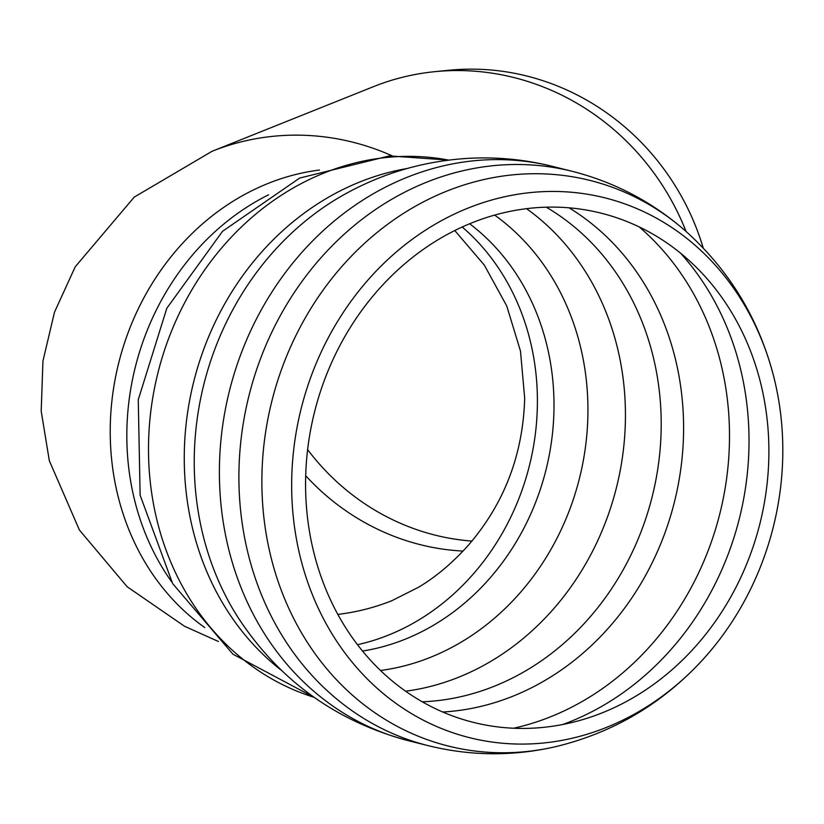 <?xml version="1.0" encoding="UTF-8"?>
<svg xmlns="http://www.w3.org/2000/svg" width="824" height="824" viewBox="0 0 824 824"><rect width="100%" height="100%" fill="white"/><g stroke="black" fill="none" stroke-linecap="round" stroke-linejoin="round"><path stroke-width="1.24" d="M463.067 551.071A234.964 223.077 68.2 0 1 305.694 475.726M307.609 449.595A230.802 219.122 -111.8 0 0 471.946 541.069M392.018 155.777A249.064 236.467 -111.8 0 0 212.046 151.297L373.365 86.695A249.064 236.467 68.2 0 1 434.732 71.678A249.064 236.467 68.2 0 1 686.042 231.431M434.732 71.678L448.946 70.256A244.955 232.564 68.2 0 1 703.233 247.993M540.863 207.401A262.495 229.587 -75.9 0 1 768.699 440.747A262.495 229.587 -75.9 0 1 728.643 600.696A262.495 229.587 -75.9 0 1 331.567 602.148A262.495 229.587 -75.9 0 1 540.863 207.401M541.08 191.755A278.265 243.379 -75.9 0 1 774.601 380.173A278.265 243.379 -75.9 0 1 705.179 657.016A278.265 243.379 -75.9 0 1 308.155 583.454A278.265 243.379 -75.9 0 1 541.08 191.755M337.83 614.395A234.964 223.077 -111.8 0 0 391.997 600.634L418.633 587.193C436.205 576.687 452.829 562.638 468.526 545.055C504.36 503.443 523.075 454.467 524.682 398.126L520.48 351.065L506.77 306.023L484.337 265.122L454.776 230.524M218.412 641.505L184.525 626.25L127.184 586.77L79.423 530.059L49.316 460.698L41.2 411.186L42.951 361.015L54.487 312.214L75.221 266.791L134.261 197.08L212.046 151.297A249.064 236.467 -111.8 0 0 211.552 151.492M357.503 644.698A234.964 205.516 104.1 0 0 537.382 404.738A234.964 205.516 104.1 0 0 462.192 226.991M204.754 627.569A249.064 217.845 -75.9 0 1 118.728 362.879A249.064 217.845 -75.9 0 1 319.424 170.053M680.717 253.318A281.963 246.613 -75.9 0 1 748.995 445.166A281.963 246.613 -75.9 0 1 562.607 724.543M639.208 226.93A281.963 246.613 -75.9 0 1 729.477 440.274A281.963 246.613 -75.9 0 1 513.558 728.241M569.085 207.833A269.335 235.571 -75.9 0 1 674.393 502.146A269.335 235.571 -75.9 0 1 442.715 712.008M546.24 207.185A263.165 230.174 -75.9 0 1 661.178 428.202A263.165 230.174 -75.9 0 1 422.269 701.801M526.557 208.668A263.165 230.174 -75.9 0 1 625.416 419.241A263.165 230.174 -75.9 0 1 405.614 691.212M494.637 215.095A248.354 217.227 -75.9 0 1 579.457 478.353A248.354 217.227 -75.9 0 1 380.492 670.489M469.618 223.768A234.964 205.516 -75.9 0 1 553.975 408.9A234.964 205.516 -75.9 0 1 362.529 651.042M555.644 746.668A291.552 255.007 -75.9 0 1 262.382 499.787A291.552 255.007 -75.9 0 1 523.209 174.049A291.552 255.007 -75.9 0 1 684.723 230.277C651.825 201.705 614.302 182.053 572.165 171.31L552.646 166.427A296.053 258.942 -75.9 0 0 484.769 159.938A296.053 258.942 -75.9 0 0 222.222 428.892A296.053 258.942 -75.9 0 0 408.694 740.766L428.212 745.658C470.432 756.072 512.786 756.432 555.263 746.76C614.282 732.536 664.247 702.625 705.169 657.037M428.284 745.679A296.053 258.942 -75.9 0 1 241.731 433.826A296.053 258.942 -75.9 0 1 504.288 164.831A296.053 258.942 -75.9 0 1 572.165 171.31M237.868 617.217A282.632 247.2 -75.9 0 1 343.732 194.804C382.635 173.04 424.319 160.876 468.784 158.321C497.397 156.817 525.599 159.578 553.378 166.602M281.386 670.314A277.255 242.503 -75.9 0 1 193.733 381.677A277.255 242.503 -75.9 0 1 407.159 168.498M314.088 697.32A277.255 242.503 -75.9 0 1 152.131 401.669A277.255 242.503 -75.9 0 1 397.034 156.653A277.255 242.503 -75.9 0 1 448.73 160.113M171.588 581.744A249.064 217.845 -75.9 0 1 268.572 194.814M768.71 440.871L768.617 438.543M728.653 600.665L727.479 602.663M774.581 380.08C759.996 320.588 730.043 270.653 684.723 230.267M409.425 740.951C336.398 721.752 279.212 680.5 237.858 617.197M314.191 697.392L232.935 654.194L172.638 583.577L140.121 495.162L138.267 399.753L166.798 308.3L222.542 231.297L299.648 178.066L389.443 155.901L448.853 160.103"/></g></svg>
